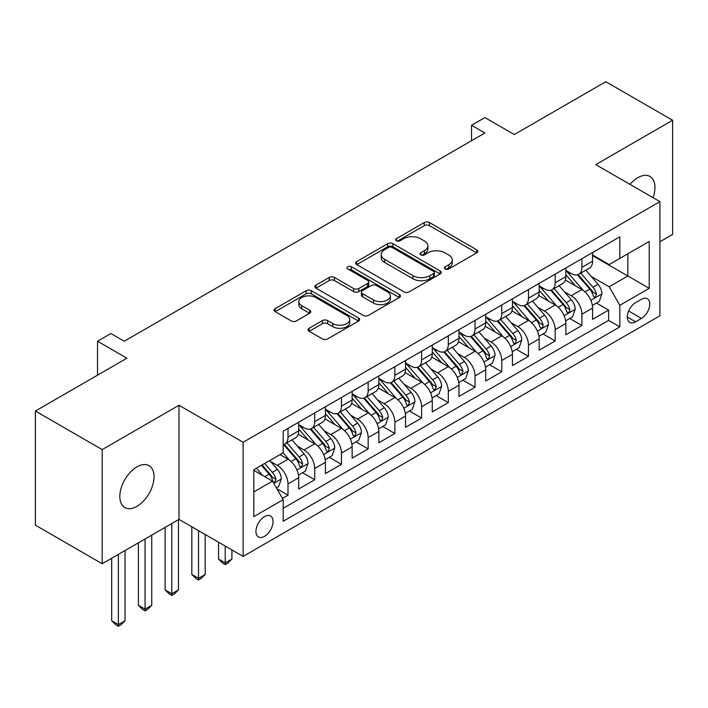 <?xml version="1.0" encoding="UTF-8"?>
<svg xmlns="http://www.w3.org/2000/svg" width="708" height="708" viewBox="0 0 708 708"><rect width="100%" height="100%" fill="white"/><g stroke="black" fill="none" stroke-linecap="round" stroke-linejoin="round"><path stroke-width="1.06" d="M445.182 268.934A2.593 1.496 0 0 0 448.854 268.934L476.714 252.844A3.708 2.142 0 0 0 477.803 251.331A3.708 2.142 0 0 0 476.714 249.818L429.508 222.569A3.708 2.142 0 0 0 424.269 222.569L396.4 238.658A2.593 1.496 0 0 0 395.639 239.711A2.593 1.496 0 0 0 396.4 240.773A2.593 1.496 0 0 0 400.073 240.773L403.684 238.693A11.868 6.85 0 0 1 420.464 238.693L424.393 240.968A11.868 6.85 0 0 1 427.871 245.809A11.868 6.85 0 0 1 424.393 250.65L420.791 252.738A2.593 1.496 0 0 0 420.03 253.791A2.593 1.496 0 0 0 420.791 254.853A2.593 1.496 0 0 0 424.464 254.853L428.066 252.774A11.868 6.85 0 0 1 444.854 252.774L448.784 255.048A11.868 6.85 0 0 1 452.262 259.889A11.868 6.85 0 0 1 448.784 264.73L445.182 266.819A2.593 1.496 0 0 0 444.42 267.872A2.593 1.496 0 0 0 445.182 268.934L445.182 266.819M136.927 506.362A24.178 13.965 120 0 0 152.724 485.051A24.178 13.965 120 0 0 149.016 465.669A24.178 13.965 120 0 0 136.927 466.873A24.178 13.965 120 0 0 121.13 488.175A24.178 13.965 120 0 0 124.838 507.556A24.178 13.965 120 0 0 136.927 506.362M653.059 197.682A24.178 13.965 120 0 0 649.962 176.451A24.178 13.965 120 0 0 637.864 177.655A24.178 13.965 120 0 0 630.023 184.381M264.5 536.363A12.089 6.983 120 0 0 272.394 525.708A12.089 6.983 120 0 0 270.544 516.017A12.089 6.983 120 0 0 264.5 516.619A12.089 6.983 120 0 0 256.597 527.274A12.089 6.983 120 0 0 258.455 536.956A12.089 6.983 120 0 0 264.5 536.363M309.139 328.246A3.708 2.142 0 0 0 308.051 329.76A3.708 2.142 0 0 0 309.139 331.273L322.388 338.92A3.708 2.142 0 0 0 327.627 338.92L358.575 321.06A3.708 2.142 0 0 0 359.664 319.547A3.708 2.142 0 0 0 358.575 318.025L311.37 290.776A3.708 2.142 0 0 0 306.121 290.776L275.182 308.644A3.708 2.142 0 0 0 274.093 310.157A3.708 2.142 0 0 0 275.182 311.67L291.174 320.91A3.708 2.142 0 0 0 296.422 320.91L309.661 313.263A3.708 2.142 0 0 0 310.75 311.741A3.708 2.142 0 0 0 309.661 310.228L301.732 305.652A9.921 5.726 0 0 1 298.829 301.599A9.921 5.726 0 0 1 304.953 296.307A9.921 5.726 0 0 1 315.759 297.555L346.84 315.494A9.921 5.726 0 0 1 349.743 319.547A9.921 5.726 0 0 1 343.619 324.83A9.921 5.726 0 0 1 332.804 323.591L327.627 320.6A3.708 2.142 0 0 0 322.388 320.6L309.139 328.246L309.139 331.273M659.909 241.747L672.6 234.419L672.6 120.272L605.809 81.712L514.3 134.538L484.909 117.572L471.555 125.281L484.909 132.998L124.236 341.229L110.873 333.521L97.518 341.229L97.518 375.169M102.191 449.598L102.191 563.736L179 519.389L179 405.25L102.191 449.598L35.4 411.029L126.909 358.204L97.518 341.229M179 405.25L243.127 442.27L659.909 201.638L659.909 315.786L243.127 556.408L243.127 442.27M672.6 120.272L595.791 164.619L659.909 201.638M403.941 291.838A3.708 2.142 0 0 0 409.189 291.838L440.128 273.969A3.708 2.142 0 0 0 441.217 272.456A3.708 2.142 0 0 0 440.128 270.943L392.931 243.685A3.708 2.142 0 0 0 387.683 243.685L356.735 261.553A3.708 2.142 0 0 0 355.655 263.066A3.708 2.142 0 0 0 356.735 264.58L403.941 291.838M348.725 269.5A2.593 1.496 0 0 1 351.363 269.863L351.363 266.774L399.356 294.484A3.708 2.142 0 0 1 400.436 295.997A3.708 2.142 0 0 1 399.356 297.51L368.408 315.379A3.708 2.142 0 0 1 363.16 315.379L315.963 288.129L315.963 285.094A3.708 2.142 0 0 0 314.874 286.616A3.708 2.142 0 0 0 315.963 288.129M315.963 285.094L329.202 277.456A3.708 2.142 0 0 1 334.45 277.456L353.593 288.501A3.708 2.142 0 0 0 358.832 288.501L367.62 283.43A3.708 2.142 0 0 0 368.709 281.917A3.708 2.142 0 0 0 367.62 280.403L347.69 268.898A2.593 1.496 0 0 1 346.929 267.836A2.593 1.496 0 0 1 348.531 266.456A2.593 1.496 0 0 1 351.363 266.774M102.191 563.736L35.4 525.177L35.4 411.029M282.465 498.379L288.006 495.175L276.925 488.777M270.615 461.536L277.324 465.404A15.116 8.726 60 0 1 288.006 483.918L298.696 477.75L298.696 489.007L314.724 479.75L302.573 472.732M297.333 446.111L304.042 449.978A15.116 8.726 60 0 1 314.724 468.492L325.414 462.324L325.414 473.581L341.442 464.324L329.291 457.306M324.052 430.685L330.76 434.553A15.116 8.726 60 0 1 341.442 453.067L352.133 446.898L352.133 458.156L368.16 448.899L356 441.881M350.761 415.26L357.469 419.127A15.116 8.726 60 0 1 368.16 437.641L378.851 431.473L378.851 442.73L394.878 433.473L382.718 426.455M377.479 399.834L384.187 403.702A15.116 8.726 60 0 1 394.878 422.216L405.56 416.047L405.56 427.305L421.596 418.047L409.436 411.029M404.197 384.409L410.906 388.285A15.116 8.726 60 0 1 421.596 406.79L432.278 400.622L432.278 411.879L448.314 402.622L436.155 395.604M430.915 368.983L437.624 372.859A15.116 8.726 60 0 1 448.314 391.365L458.996 385.196L458.996 396.453L475.024 387.205L462.873 380.187M457.634 353.558L464.342 357.434A15.116 8.726 60 0 1 475.024 375.939L485.715 369.771L485.715 381.028L501.742 371.78L489.591 364.762M484.352 338.132L491.06 342.008A15.116 8.726 60 0 1 501.742 360.514L512.433 354.345L512.433 365.602L528.46 356.354L516.309 349.336M511.07 322.706L517.778 326.583A15.116 8.726 60 0 1 528.46 345.088L539.151 338.92L539.151 350.186L555.178 340.929L543.018 333.911M537.788 307.281L544.496 311.157A15.116 8.726 60 0 1 555.178 329.663L565.869 323.494L565.869 334.76L581.896 325.503L581.896 314.237A15.116 8.726 -120 0 0 571.206 295.732L564.497 291.855M569.736 318.485L581.896 325.503M298.696 477.75A15.116 8.726 -120 0 0 288.006 459.235L279.996 454.607M325.414 462.324A15.116 8.726 -120 0 0 314.724 443.81L298.201 434.269M352.133 446.898A15.116 8.726 -120 0 0 341.442 428.384L324.919 418.844M378.851 431.473A15.116 8.726 -120 0 0 368.16 412.959L351.637 403.418M405.56 416.047A15.116 8.726 -120 0 0 394.878 397.533L378.355 387.993M432.278 400.622A15.116 8.726 -120 0 0 421.596 382.108L405.073 372.567M458.996 385.196A15.116 8.726 -120 0 0 448.314 366.682L431.791 357.151M485.715 369.771A15.116 8.726 -120 0 0 475.024 351.256L458.51 341.725M512.433 354.345A15.116 8.726 -120 0 0 501.742 335.84L485.219 326.299M539.151 338.92A15.116 8.726 -120 0 0 528.46 320.414L511.937 310.874M565.869 323.494A15.116 8.726 -120 0 0 555.178 304.989L538.655 295.448M641.475 299.28L635.598 302.67A11.709 6.761 120 0 0 627.943 312.998A11.709 6.761 120 0 0 629.739 322.379A11.709 6.761 120 0 0 635.598 321.804L641.475 318.405A11.709 6.761 120 0 0 649.13 308.086A11.709 6.761 120 0 0 647.333 298.696A11.709 6.761 120 0 0 641.475 299.28M253.809 491.936L272.509 481.139L283.2 499.644L283.2 521.247L619.836 326.892L619.836 305.298L609.145 286.784L591.215 276.43M283.2 499.644L253.809 516.619L253.809 469.723L283.2 452.757L283.2 431.163L619.836 236.808L619.836 258.402L649.218 241.437L649.218 288.324L619.836 305.298M298.696 424.685L304.042 427.765A15.116 8.726 60 0 0 311.6 428.517L322.282 422.349A15.116 8.726 -120 0 0 325.414 415.428L325.414 406.79M325.414 409.259L330.76 412.339A15.116 8.726 60 0 0 338.309 413.091L349 406.923A15.116 8.726 -120 0 0 352.133 400.002L352.133 391.365M352.133 393.834L357.469 396.923A15.116 8.726 60 0 0 365.027 397.666L375.718 391.497A15.116 8.726 -120 0 0 378.851 384.577L378.851 375.939M378.851 378.408L384.187 381.497A15.116 8.726 60 0 0 391.745 382.24L402.436 376.072A15.116 8.726 -120 0 0 405.56 369.151L405.56 360.514M405.56 362.983L410.906 366.071A15.116 8.726 60 0 0 418.463 366.815L429.154 360.646A15.116 8.726 -120 0 0 432.278 353.726L432.278 345.088M432.278 347.557L437.624 350.646A15.116 8.726 60 0 0 445.182 351.389L455.864 345.221A15.116 8.726 -120 0 0 458.996 338.3L458.996 329.663M458.996 332.132L464.342 335.22A15.116 8.726 60 0 0 471.9 335.964L482.582 329.795A15.116 8.726 -120 0 0 485.715 322.875L485.715 314.237M485.715 316.706L491.06 319.795A15.116 8.726 60 0 0 498.618 320.538L509.3 314.37A15.116 8.726 -120 0 0 512.433 307.458L512.433 298.811M512.433 301.281L517.778 304.369A15.116 8.726 60 0 0 525.336 305.121L536.018 298.944A15.116 8.726 -120 0 0 539.151 292.032L539.151 283.395M539.151 285.855L544.496 288.944A15.116 8.726 60 0 0 552.045 289.696L562.736 283.519A15.116 8.726 -120 0 0 565.869 276.607L565.869 267.969M283.2 508.291L608.615 320.414L608.615 310.077L592.578 319.335L592.578 308.069A15.116 8.726 -120 0 0 581.896 289.563L565.373 280.023M565.869 270.438L571.206 273.518A15.116 8.726 -120 0 0 578.763 274.27A15.116 8.726 -120 0 0 581.896 267.35L581.896 258.712M578.763 274.27L589.454 268.102A15.116 8.726 -120 0 0 592.578 261.181L592.578 252.544M288.006 428.384L288.006 437.022A15.116 8.726 60 0 1 284.881 443.943A15.116 8.726 60 0 1 283.2 444.553M284.881 443.943L295.563 437.774A15.116 8.726 -120 0 0 298.696 430.853L298.696 422.216M314.724 412.959L314.724 421.596A15.116 8.726 60 0 1 311.6 428.517M341.442 397.533L341.442 406.171A15.116 8.726 60 0 1 338.309 413.091M368.16 382.108L368.16 390.745A15.116 8.726 60 0 1 365.027 397.666M394.878 366.682L394.878 375.32A15.116 8.726 60 0 1 391.745 382.24M421.596 351.256L421.596 359.894A15.116 8.726 60 0 1 418.463 366.815M448.314 335.831L448.314 344.477A15.116 8.726 60 0 1 445.182 351.389M475.024 320.414L475.024 329.052A15.116 8.726 60 0 1 471.9 335.964M501.742 304.989L501.742 313.626A15.116 8.726 60 0 1 498.618 320.538M528.46 289.563L528.46 298.201A15.116 8.726 60 0 1 525.336 305.121M555.178 274.138L555.178 282.775A15.116 8.726 60 0 1 552.045 289.696M555.178 329.663L555.178 340.929M528.46 345.088L528.46 356.354M501.742 360.514L501.742 371.78M475.024 375.939L475.024 387.205M448.314 391.365L448.314 402.622M421.596 406.79L421.596 418.047M394.878 422.216L394.878 433.473M368.16 437.641L368.16 448.899M341.442 453.067L341.442 464.324M314.724 468.492L314.724 479.75M288.006 483.918L288.006 495.175M272.509 481.139L253.809 470.342M609.145 286.784L627.846 275.987L627.846 253.774L649.218 241.437M592.578 255.623L649.218 288.324M592.578 255.013L609.145 264.571L619.836 258.402M179 519.389L243.127 556.408M471.555 125.281L471.555 140.706M596.455 303.059L608.615 310.077M608.615 320.414L619.836 326.892M446.217 269.305L448.784 267.819A11.868 6.85 0 0 0 452.262 262.978L452.262 259.889M427.871 245.809L427.871 248.897A11.868 6.85 0 0 1 424.393 253.738L421.826 255.225M476.67 252.88L429.508 225.648A3.708 2.142 0 0 0 424.269 225.648L397.436 241.145M440.084 273.996L392.931 246.773A3.708 2.142 0 0 0 387.683 246.773L356.788 264.615M433.579 273.518A2.593 1.496 0 0 0 434.34 272.456A2.593 1.496 0 0 0 433.579 271.394L392.144 247.473A2.593 1.496 0 0 0 388.471 247.473L384.665 249.667A11.868 6.85 0 0 0 381.187 254.517A11.868 6.85 0 0 0 384.665 259.358L412.985 275.713A11.868 6.85 0 0 0 429.774 275.713L433.579 273.518L433.579 276.598A2.593 1.496 0 0 0 434.34 275.545L434.34 272.456M381.187 254.517L381.187 257.597A11.868 6.85 0 0 0 384.665 262.447L384.665 259.358M433.579 276.598L429.774 278.793A11.868 6.85 0 0 1 412.985 278.793L384.665 262.447M316.007 288.156L329.202 280.536L329.202 277.456M368.709 281.917L368.709 285.005A3.708 2.142 0 0 1 367.62 286.519L358.832 291.59A3.708 2.142 0 0 1 353.593 291.59L334.45 280.536A3.708 2.142 0 0 0 329.202 280.536M351.363 269.863L399.303 297.546M373.452 299.971A9.921 5.726 0 0 0 384.267 301.219A9.921 5.726 0 0 0 390.391 295.926A9.921 5.726 0 0 0 387.488 291.873L376.541 285.554A3.708 2.142 0 0 0 371.293 285.554L362.505 290.625A3.708 2.142 0 0 0 361.425 292.139A3.708 2.142 0 0 0 362.505 293.652L373.452 299.971L373.452 303.059A9.921 5.726 0 0 0 384.267 304.298A9.921 5.726 0 0 0 390.391 299.006L390.391 295.926M361.425 292.139L361.425 295.227A3.708 2.142 0 0 0 362.505 296.74L362.505 293.652M373.452 303.059L362.505 296.74M349.743 319.547L349.743 322.627A9.921 5.726 0 0 1 343.619 327.919A9.921 5.726 0 0 1 332.804 326.68L327.627 323.689A3.708 2.142 0 0 0 322.388 323.689L309.192 331.309M298.829 301.599L298.829 304.688A9.921 5.726 0 0 0 301.732 308.732L301.732 305.652M309.617 313.29L301.732 308.732M358.522 321.087L311.37 293.864A3.708 2.142 0 0 0 306.121 293.864L275.226 311.697M592.357 305.422L599.26 301.44L601.933 293.723A10.009 5.779 -120 0 0 598.03 284.324L585.826 270.19M583.383 290.537L568.905 273.775A28.904 16.691 -120 0 0 565.869 270.598M575.445 285.837L567.347 276.456A23.992 13.85 -120 0 0 565.869 274.846M577.401 274.81L589.755 289.103A10.009 5.779 60 0 1 593.322 296.006L594.047 297.192L595.401 296.997L596.525 294.156A10.009 5.779 -120 0 0 592.959 287.253L580.746 273.12M578.126 274.58L591.401 289.935A5.098 2.947 60 0 1 592.685 291.935L596.525 294.156M565.639 320.848L572.542 316.865L575.215 309.148A10.009 5.779 -120 0 0 571.321 299.75L559.108 285.616M556.665 305.962L542.186 289.2A28.904 16.691 -120 0 0 539.151 286.023M548.727 301.263L540.629 291.882A23.992 13.85 -120 0 0 539.151 290.271M550.691 290.236L563.037 304.529A10.009 5.779 60 0 1 566.604 311.431L567.329 312.617L568.683 312.423L569.595 311.325L569.807 309.573A10.009 5.779 -120 0 0 566.241 302.679L554.037 288.545M551.417 290.006L564.683 305.36A5.098 2.947 60 0 1 565.966 307.361L569.807 309.573M538.921 336.273L545.824 332.291L548.496 324.574A10.009 5.779 -120 0 0 544.602 315.175L532.389 301.042M529.947 321.388L515.468 304.626A28.904 16.691 -120 0 0 512.433 301.449M522.008 316.688L513.911 307.307A23.992 13.85 -120 0 0 512.433 305.697M523.973 305.661L536.319 319.954A10.009 5.779 60 0 1 539.885 326.857L540.611 328.043L541.965 327.848L542.877 326.751L543.089 324.999A10.009 5.779 -120 0 0 539.523 318.104L527.318 303.971M524.699 305.431L537.965 320.786A5.098 2.947 60 0 1 539.248 322.786L543.089 324.999M512.211 351.699L519.114 347.716L521.778 339.999A10.009 5.779 -120 0 0 517.884 330.601L505.671 316.467M503.229 336.813L488.75 320.051A28.904 16.691 -120 0 0 485.715 316.874M495.29 332.105L487.192 322.733A23.992 13.85 -120 0 0 485.715 321.122M497.255 321.087L509.601 335.38A10.009 5.779 60 0 1 513.167 342.274L513.902 343.469L515.247 343.274L516.38 340.424A10.009 5.779 -120 0 0 512.804 333.53L500.6 319.397M497.981 320.848L511.247 336.212A5.098 2.947 60 0 1 512.53 338.212L516.38 340.424M485.493 367.125L492.396 363.142L495.06 355.425A10.009 5.779 -120 0 0 491.166 346.026L478.962 331.893M476.511 352.239L462.032 335.477A28.904 16.691 -120 0 0 458.996 332.3M468.572 347.531L460.474 338.159A23.992 13.85 -120 0 0 458.996 336.548M470.537 336.512L482.883 350.805A10.009 5.779 60 0 1 486.449 357.699L487.184 358.894L488.538 358.699L489.662 355.85A10.009 5.779 -120 0 0 486.086 348.956L473.882 334.822M471.262 336.273L484.529 351.637A5.098 2.947 60 0 1 485.812 353.628L489.662 355.85M458.775 382.55L465.678 378.559L468.351 370.85A10.009 5.779 -120 0 0 464.448 361.452L452.244 347.318M449.792 367.664L435.323 350.903A28.904 16.691 -120 0 0 432.278 347.725M441.854 362.956L433.756 353.584A23.992 13.85 -120 0 0 432.278 351.973M443.819 351.938L456.164 366.231A10.009 5.779 60 0 1 459.74 373.125L460.465 374.311L461.82 374.125L462.944 371.275A10.009 5.779 -120 0 0 459.368 364.381L447.164 350.248M444.544 351.699L457.81 367.063A5.098 2.947 60 0 1 459.094 369.054L462.944 371.275M432.057 397.976L438.96 393.984L441.633 386.276A10.009 5.779 -120 0 0 437.73 376.877L425.526 362.744M423.083 383.09L408.604 366.328A28.904 16.691 -120 0 0 405.56 363.151M415.136 378.382L407.038 369.01A23.992 13.85 -120 0 0 405.56 367.399M417.101 367.364L429.446 381.656A10.009 5.779 60 0 1 433.022 388.55L433.747 389.736L435.101 389.55L436.225 386.701A10.009 5.779 -120 0 0 432.659 379.807L420.446 365.673M417.826 367.125L431.092 382.488A5.098 2.947 60 0 1 432.384 384.479L436.225 386.701M405.339 413.401L412.242 409.41L414.915 401.702A10.009 5.779 -120 0 0 411.012 392.303L398.808 378.169M396.365 398.516L381.886 381.754A28.904 16.691 -120 0 0 378.851 378.576M388.426 393.807L380.329 384.435A23.992 13.85 -120 0 0 378.851 382.824M390.382 382.789L402.728 397.082A10.009 5.779 60 0 1 406.304 403.976L407.029 405.162L408.383 404.976L409.507 402.126A10.009 5.779 -120 0 0 405.941 395.232L393.728 381.099M391.108 382.55L404.374 397.914A5.098 2.947 60 0 1 405.666 399.905L409.507 402.126M378.621 428.827L385.524 424.835L388.196 417.127A10.009 5.779 -120 0 0 384.294 407.719L372.089 393.586M369.647 413.941L355.168 397.179A28.904 16.691 -120 0 0 352.133 394.002M361.708 409.233L353.611 399.861A23.992 13.85 -120 0 0 352.133 398.25M363.664 398.206L376.019 412.507A10.009 5.779 60 0 1 379.585 419.401L380.311 420.587L381.665 420.402L382.789 417.552A10.009 5.779 -120 0 0 379.223 410.658L367.018 396.524M364.399 397.976L377.665 413.339A5.098 2.947 60 0 1 378.948 415.331L382.789 417.552M225.224 546.08L225.224 562.895L231.905 559.037L231.905 549.93M231.905 559.037L227.896 563.046L225.224 564.595L222.551 563.046L218.542 559.037L218.542 542.222M218.542 559.037L225.224 562.895L225.224 564.595M351.903 444.252L358.806 440.261L361.478 432.553A10.009 5.779 -120 0 0 357.584 423.145L345.371 409.012M342.929 429.367L328.45 412.605A28.904 16.691 -120 0 0 325.414 409.428M334.99 424.658L326.892 415.286A23.992 13.85 -120 0 0 325.414 413.676M336.955 413.631L349.301 427.933A10.009 5.779 60 0 1 352.867 434.827L353.593 436.013L354.947 435.827L356.071 432.977A10.009 5.779 -120 0 0 352.504 426.083L340.3 411.95M337.681 413.401L350.947 428.765A5.098 2.947 60 0 1 352.23 430.756L356.071 432.977M198.506 530.655L198.506 578.321L205.187 574.462L205.187 534.513M205.187 574.462L201.178 578.471L198.506 580.011L195.833 578.471L191.824 574.462L191.824 526.796M191.824 574.462L198.506 578.321L198.506 580.011M325.184 459.678L332.096 455.686L334.76 447.978A10.009 5.779 -120 0 0 330.866 438.571L318.653 424.437M316.211 444.783L301.732 428.03A28.904 16.691 -120 0 0 298.696 424.844M308.272 440.084L300.174 430.712A23.992 13.85 -120 0 0 298.696 429.101M310.237 429.057L322.582 443.358A10.009 5.779 60 0 1 326.149 450.253L326.884 451.439L328.229 451.253L329.362 448.403A10.009 5.779 -120 0 0 325.786 441.5L313.582 427.366M310.962 428.827L324.229 444.19A5.098 2.947 60 0 1 325.512 446.182L329.362 448.403M171.787 523.557L171.787 593.746L178.469 589.888L178.469 519.699M178.469 589.888L174.46 593.897L171.787 595.437L169.115 593.897L165.114 589.888L165.114 527.416M165.114 589.888L171.787 593.746L171.787 595.437M298.475 475.095L305.378 471.112L308.042 463.404A10.009 5.779 -120 0 0 304.148 453.996L291.944 439.863M289.492 460.209L283.103 452.81M281.554 455.51L280.518 454.306M283.519 444.482L295.864 458.784A10.009 5.779 60 0 1 299.431 465.678L300.165 466.864L301.519 466.669L302.643 463.829A10.009 5.779 -120 0 0 299.068 456.925L286.864 442.792M284.244 444.252L297.51 459.616A5.098 2.947 60 0 1 298.794 461.607L302.643 463.829M145.069 538.983L145.069 609.172L151.751 605.313L151.751 535.124M151.751 605.313L147.742 609.322L145.069 610.862L142.405 609.322L138.396 605.313L138.396 542.841M138.396 605.313L145.069 609.172L145.069 610.862M276.386 487.847L278.66 486.538L281.333 478.82A10.009 5.779 -120 0 0 277.43 469.422L269.748 460.527M262.571 475.395L256.385 468.236M254.836 470.935L253.809 469.749M261.464 465.306L269.146 474.201A10.009 5.779 60 0 1 272.722 481.104L273.447 482.29L274.801 482.095L275.925 479.254A10.009 5.779 -120 0 0 272.35 472.351L264.668 463.457M262.084 464.952L270.792 475.033A5.098 2.947 60 0 1 272.076 477.033L275.925 479.254M118.36 554.408L118.36 624.598L125.033 620.739L125.033 550.55M125.033 620.739L121.024 624.748L118.36 626.288L115.687 624.748L111.678 620.739L111.678 558.267M111.678 620.739L118.36 624.598L118.36 626.288M277.324 465.404L288.006 459.235M304.042 449.978L314.724 443.81M330.76 434.553L341.442 428.384M357.469 419.127L368.16 412.959M384.187 403.702L394.878 397.533M410.906 388.285L421.596 382.108M437.624 372.859L448.314 366.682M464.342 357.434L475.024 351.256M491.06 342.008L501.742 335.84M517.778 326.583L528.46 320.414M544.496 311.157L555.178 304.989M571.206 295.732L581.896 289.563M581.896 267.35L592.578 261.181M288.006 437.022L298.696 430.853M314.724 421.596L325.414 415.428M341.442 406.171L352.133 400.002M368.16 390.745L378.851 384.577M394.878 375.32L405.56 369.151M421.596 359.894L432.278 353.726M448.314 344.477L458.996 338.3M475.024 329.052L485.715 322.875M501.742 313.626L512.433 307.458M528.46 298.201L539.151 292.032M555.178 282.775L565.869 276.607M581.896 314.237L592.578 308.069M628.66 311.007L641.475 318.405M627.315 317.016L635.598 321.804M448.784 267.819L448.784 264.73M420.791 254.853L420.791 252.738M424.393 253.738L424.393 250.65M396.4 240.773L396.4 238.658M424.269 225.648L424.269 222.569M429.508 225.648L429.508 222.569M476.714 252.844L476.714 249.818M356.735 264.58L356.735 261.553M387.683 246.773L387.683 243.685M392.931 246.773L392.931 243.685M440.128 273.969L440.128 270.943M412.985 278.793L412.985 275.713M429.774 278.793L429.774 275.713M334.45 280.536L334.45 277.456M353.593 291.59L353.593 288.501M358.832 291.59L358.832 288.501M367.62 286.519L367.62 283.43M399.356 297.51L399.356 294.484M322.388 323.689L322.388 320.6M327.627 323.689L327.627 320.6M332.804 326.68L332.804 323.591M309.661 313.263L309.661 310.228M275.182 311.67L275.182 308.644M306.121 293.864L306.121 290.776M311.37 293.864L311.37 290.776M358.575 321.06L358.575 318.025M590.835 300.289L601.871 293.917M568.905 273.775L570.276 272.978M592.959 287.253L598.03 284.324M584.976 291.864L589.755 289.103M564.117 315.715L575.153 309.343M542.186 289.2L543.567 288.404M566.241 302.679L571.321 299.75M558.258 307.29L563.037 304.529M537.399 331.14L548.435 324.768M515.468 304.626L516.849 303.829M539.523 318.104L544.602 315.175M531.54 322.715L536.319 319.954M510.68 346.566L521.716 340.194M488.75 320.051L490.131 319.255M512.804 333.53L517.884 330.601M504.822 338.141L509.601 335.38M483.962 361.992L494.998 355.62M462.032 335.477L463.413 334.68M486.086 348.956L491.166 346.026M478.104 353.566L482.883 350.805M457.244 377.417L468.28 371.045M435.323 350.903L436.694 350.106M459.368 364.381L464.448 361.452M451.394 368.992L456.164 366.231M430.526 392.843L441.562 386.471M408.604 366.328L409.976 365.532M432.659 379.807L437.73 376.877M424.676 384.409L429.446 381.656M403.808 408.268L414.844 401.896M381.886 381.754L383.258 380.957M405.941 395.232L411.012 392.303M397.958 399.834L402.728 397.082M377.099 423.694L388.134 417.322M355.168 397.179L356.54 396.383M379.223 410.658L384.294 407.719M371.24 415.26L376.019 412.507M350.38 439.11L361.416 432.747M328.45 412.605L329.831 411.808M352.504 426.083L357.584 423.145M344.522 430.685L349.301 427.933M323.662 454.536L334.698 448.164M301.732 428.03L303.113 427.234M325.786 441.5L330.866 438.571M317.804 446.111L322.582 443.358M296.944 469.962L307.98 463.59M299.068 456.925L304.148 453.996M291.085 461.536L295.864 458.784M273.784 483.334L281.262 479.015M272.35 472.351L277.43 469.422M264.827 476.696L269.146 474.201"/></g></svg>
